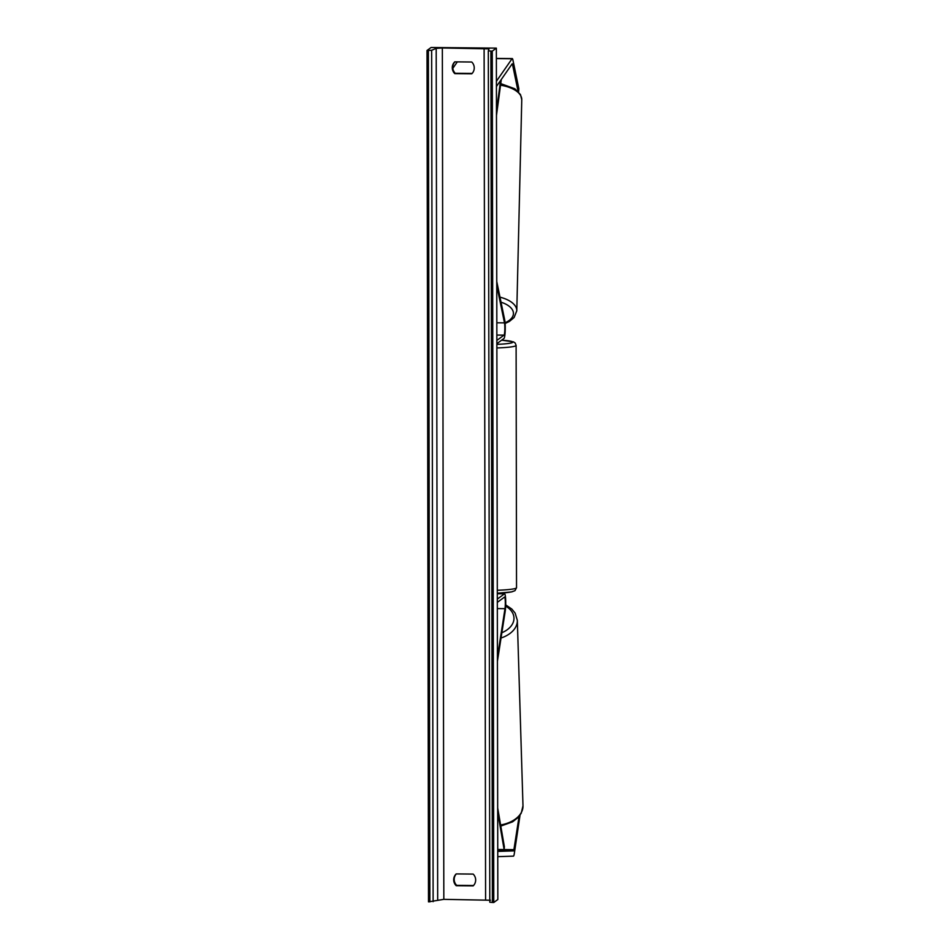 <?xml version="1.0" encoding="UTF-8"?>
<svg xmlns="http://www.w3.org/2000/svg" width="950" height="950" viewBox="0 0 950 950"><rect width="100%" height="100%" fill="white"/><g stroke="black" fill="none" stroke-linecap="round" stroke-linejoin="round"><path stroke-width="1.43" d="M519.08 816.418L513.914 849.644A5.261 0.653 -89.4 0 1 513.534 850.867A5.261 0.653 -89.4 0 1 513.487 850.879L497.753 851.402M520.03 815.183L514.294 853.658A10.521 1.306 -89.4 0 1 513.546 856.104A10.521 1.306 -89.4 0 1 513.439 856.14L497.764 856.663M518.082 91.39L512.537 64.541A5.261 0.653 90.6 0 0 512.228 63.84A5.261 0.653 90.6 0 0 512.169 63.864A5.261 0.653 90.6 0 0 512.109 63.923L496.411 86.521M518.593 91.936L518.854 88.754L512.905 59.969A10.521 1.306 90.6 0 0 512.276 58.579A10.521 1.306 90.6 0 0 512.157 58.627A10.521 1.306 90.6 0 0 512.038 58.746L496.411 81.261M457.318 61.869L452.829 68.329M496.862 343.686L504.046 338.402A9.868 1.223 90.6 0 0 505.198 330.683A9.868 1.223 90.6 0 0 504.711 320.019L496.755 281.497M496.862 340.409L504.034 335.136A6.579 0.808 90.6 0 0 504.806 329.983A6.579 0.808 90.6 0 0 504.486 322.869L496.767 285.499M497.313 599.094L504.486 593.821A9.868 1.223 -89.4 0 1 504.604 593.774A9.868 1.223 -89.4 0 1 505.685 600.258A9.868 1.223 -89.4 0 1 505.222 611.171L497.42 661.283M497.313 602.371L504.497 597.087A6.579 0.808 -89.4 0 1 504.569 597.063A6.579 0.808 -89.4 0 1 505.293 601.386A6.579 0.808 -89.4 0 1 504.984 608.665L497.408 657.281M427.013 50.493L431.086 47.5L496.351 48.129L497.836 899.508L493.762 902.5L489.796 902.227L488.312 50.849L489.012 48.877L442.344 47.975L436.192 48.379L431.644 50.291L427.013 50.493L428.497 901.871L443.828 899.341L490.497 900.244M473.527 885.519L456.701 885.352A8.217 8.123 53.7 0 1 456.321 873.917M454.907 61.845A8.217 8.123 -126.3 0 0 455.276 73.281L472.114 73.435M454.765 61.845A8.217 8.123 -126.3 0 0 454.789 73.637L471.758 73.803A8.217 8.123 -126.3 0 0 471.734 62.011L454.765 61.845M453.696 879.795A8.217 8.123 53.7 0 1 456.19 873.917L473.159 874.083A8.217 8.123 53.7 0 1 473.171 885.875L456.202 885.709A8.217 8.123 53.7 0 1 453.696 879.795M496.351 48.129L492.266 51.134L493.762 902.5M492.266 51.134L488.312 50.849M513.914 849.644L497.741 849.478L504.117 849.549L497.681 812.131M504.117 849.549L504.379 846.83L497.669 807.892M500.591 80.513L496.458 111.221M501.303 79.479L496.47 115.461M497.753 850.737L513.487 850.879M511.694 64.529L512.537 64.541M496.363 58.591L512.038 58.746M496.826 322.798L504.486 322.869M496.85 335.065L504.034 335.136M497.325 608.582L504.984 608.665M497.301 593.75L504.486 593.821M497.289 590.271A29.272 2.684 -0.1 0 0 516.301 588.05A29.272 2.684 -0.1 0 0 516.527 587.717L514.983 590.663L511.729 591.898L497.301 593.239A25.982 2.387 179.9 0 0 513.048 591.292M516.527 587.717L516.111 345.408A29.272 2.684 179.9 0 1 515.886 345.741A29.272 2.684 179.9 0 1 496.874 347.961M496.862 344.363A25.982 2.387 -0.1 0 0 512.608 342.428A25.982 2.387 -0.1 0 0 501.6 340.195M500.614 824.98A29.272 18.941 -1.7 0 0 522.987 805.802L517.334 620.374A29.272 18.941 178.3 0 1 501.042 638.032M501.861 632.748A25.982 16.815 -1.7 0 0 505.661 606.124M484.108 48.379L485.593 899.745M442.344 47.975L443.828 899.341M490.901 51.122L492.385 902.488M428.379 50.516L429.863 901.883M431.644 50.291L433.129 901.657M436.192 48.379L437.677 899.757M488.312 50.861L489.796 902.215M500.543 85.203A29.272 14.547 1.3 0 1 521.764 99.738L516.788 310.804A29.272 14.547 -178.7 0 0 499.997 297.172M501.03 302.195A25.982 12.92 1.3 0 1 505.067 322.786M496.363 58.425L512.276 58.579M497.301 593.702L504.604 593.774M516.111 345.408L515.209 343.057L513.499 341.869L501.636 340.183M505.697 604.877L511.812 609.045L515.138 613.106L517.334 620.374M500.804 826.096L512.572 821.845L518.189 817.439L521.241 813.176L522.987 805.802M500.757 83.612L514.888 88.789L520.505 94.632L521.764 99.738M505.115 323.499L509.414 321.421L514.081 317.561L516.788 310.804"/></g></svg>
